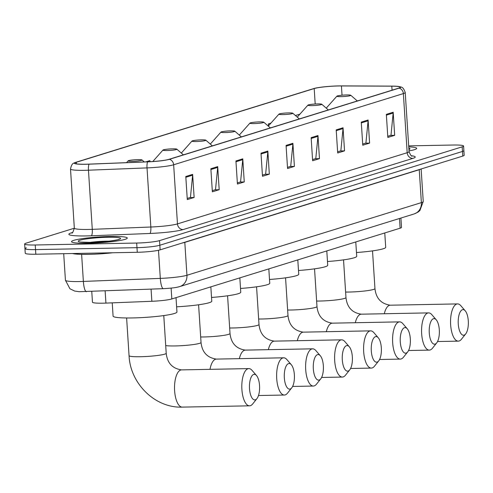 <?xml version="1.0" encoding="UTF-8"?>
<svg xmlns="http://www.w3.org/2000/svg" width="493" height="493" viewBox="0 0 493 493"><rect width="100%" height="100%" fill="white"/><g stroke="black" fill="none" stroke-linecap="round" stroke-linejoin="round"><path stroke-width="0.74" d="M400.908 218.042L401.512 227.384A17.452 1.824 176.3 0 1 400.113 228.204L171.823 298.949A17.452 1.824 176.3 0 1 151.856 301.285L105.921 303.103A17.452 1.824 176.3 0 1 103.037 303.189A17.452 1.824 176.3 0 1 92.456 302.197L91.766 291.492M26.345 247.8A17.452 1.824 -3.7 0 0 24.946 248.62L25.248 253.236A17.452 1.824 -3.7 0 0 35.829 254.228L137.276 252.287A17.452 1.824 -3.7 0 0 160.133 249.859L462.773 156.078A17.452 1.824 -3.7 0 0 464.172 155.258L463.87 150.636A17.452 1.824 -3.7 0 1 462.471 151.456A17.452 1.824 -3.7 0 0 463.87 150.636L463.574 146.02A17.452 1.824 -3.7 0 0 452.993 145.028L408.679 145.873M74.332 228.216L26.049 243.178A17.452 1.824 -3.7 0 0 24.65 243.998A17.452 1.824 -3.7 0 0 35.231 244.99L136.678 243.049L136.98 247.665A17.452 1.824 -3.7 0 0 159.837 245.243L462.471 151.456L159.837 245.243A17.452 1.824 -3.7 0 1 136.98 247.665L35.527 249.612L136.98 247.665L137.276 252.287M24.946 248.62A17.452 1.824 -3.7 0 0 35.527 249.612A17.452 1.824 -3.7 0 1 24.946 248.62L24.65 243.998M88.463 243.24A27.922 2.921 -3.7 0 0 127.268 238.051A27.922 2.921 -3.7 0 0 110.34 236.461A27.922 2.921 -3.7 0 0 71.534 241.656A27.922 2.921 -3.7 0 0 88.463 243.24A27.922 2.921 -3.7 0 0 127.268 238.051A27.922 2.921 -3.7 0 0 110.34 236.461A27.922 2.921 -3.7 0 0 71.534 241.656A27.922 2.921 -3.7 0 0 88.463 243.24M409.005 150.889A27.922 2.921 -3.7 0 0 416.69 148.362A27.922 2.921 -3.7 0 0 408.74 146.846A27.922 2.921 -3.7 0 1 416.69 148.362A27.922 2.921 -3.7 0 1 409.005 150.889M86.072 164.218A18.617 1.947 176.3 0 1 74.788 163.158A18.617 1.947 176.3 0 1 76.279 162.283L314.195 88.555A18.617 1.947 176.3 0 1 341.433 85.948L391.799 86.17A18.617 1.947 176.3 0 1 400.224 87.255A18.617 1.947 176.3 0 1 398.732 88.13L169.013 159.313A18.617 1.947 176.3 0 1 147.715 161.809L89.153 164.126A18.617 1.947 176.3 0 1 86.072 164.218M85.893 164.274A19.079 1.997 -3.7 0 0 89.048 164.181L147.61 161.864A19.079 1.997 -3.7 0 0 169.444 159.307L399.164 88.118A19.079 1.997 -3.7 0 0 399.367 86.589A19.079 1.997 -3.7 0 0 392.052 86.115L341.686 85.887A19.079 1.997 -3.7 0 0 313.77 88.567L75.854 162.289A19.079 1.997 -3.7 0 0 75.558 162.388A19.079 1.997 -3.7 0 0 85.893 164.274M136.678 243.049A17.452 1.824 -3.7 0 0 159.535 240.621L462.175 146.84A17.452 1.824 -3.7 0 0 463.574 146.02M343.042 127.773L344.533 150.864L337.699 152.984L336.201 129.893L343.042 127.773A4.653 4.246 -107.2 0 1 343.029 128.574L336.257 130.676M368.111 120.002L369.602 143.099L362.768 145.219L361.27 122.122L368.111 120.002A4.653 4.246 -107.2 0 1 368.098 120.81L361.326 122.905M393.18 112.238L394.671 135.328L387.831 137.448L386.339 114.351L393.18 112.238A4.653 4.246 -107.2 0 1 393.161 113.039L386.389 115.14M267.835 151.074L269.332 174.171L262.492 176.291L261 153.194L267.835 151.074A4.653 4.246 -107.2 0 1 267.822 151.881L261.05 153.976M242.772 158.845L244.263 181.942L237.423 184.055L235.931 160.964L242.772 158.845A4.653 4.246 -107.2 0 1 242.753 159.646L235.981 161.747M217.703 166.616L219.194 189.706L212.36 191.826L210.862 168.729L217.703 166.616A4.653 4.246 -107.2 0 1 217.69 167.417L210.918 169.512M192.634 174.38L194.125 197.477L187.291 199.591L185.793 176.5L192.634 174.38A4.653 4.246 -107.2 0 1 192.621 175.181L185.849 177.283M317.973 135.538L319.464 158.635L312.63 160.755L311.138 137.658L317.973 135.538A4.653 4.246 -107.2 0 1 317.96 136.345L311.188 138.441M292.904 143.309L294.401 166.4L287.561 168.52L286.069 145.429L292.904 143.309A4.653 4.246 -107.2 0 1 292.891 144.11L286.119 146.211M270.959 123.096L268.365 123.903L268.494 125.875M299.947 114.117L295.418 115.522M150.106 161.698L149.86 160.626L145.786 161.889M294.401 166.4L290.303 166.48M287.487 167.355L290.71 166.357L292.891 144.11M319.464 158.635L315.372 158.715M312.556 159.584L315.779 158.586L317.96 136.345M194.125 197.477L190.033 197.551M187.217 198.426L190.44 197.428L192.621 175.181M219.194 189.706L215.102 189.787M212.28 190.662L215.509 189.657L217.69 167.417M244.263 181.942L240.171 182.016M237.349 182.891L240.572 181.892L242.753 159.646M269.332 174.171L265.24 174.251M262.418 175.12L265.641 174.121L267.822 151.881M394.671 135.328L390.579 135.409M387.757 136.284L390.98 135.285L393.161 113.039M369.602 143.099L365.51 143.173M362.688 144.048L365.911 143.05L368.098 120.81M344.533 150.864L340.441 150.944M337.625 151.819L340.848 150.821L343.029 128.574M268.365 123.903L268.747 125.586M72.489 253.525A29.087 3.038 -3.7 0 0 88.715 254.351A29.087 3.038 -3.7 0 0 112.768 252.755M255.349 399.811A12.8 5.078 88.9 0 0 256.939 398.603A12.8 5.078 88.9 0 0 259.601 387.011A12.8 5.078 88.9 0 0 256.496 375.524A12.8 5.078 88.9 0 0 253.704 374.403A12.8 5.078 88.9 0 0 249.513 388.663A12.8 5.078 88.9 0 0 255.349 399.811M256.939 398.603L252.699 403.933A18.617 7.383 -91.1 0 1 250.382 405.684A18.617 7.383 -91.1 0 1 249.544 405.819A18.617 7.383 -91.1 0 1 241.841 388.41A18.617 7.383 -91.1 0 1 247.991 368.733A18.617 7.383 -91.1 0 1 248.829 368.598A18.617 7.383 -91.1 0 1 252.052 370.36L256.496 375.524M137.824 159.627A6.982 0.727 -3.7 0 0 128.155 160.847A6.982 0.727 -3.7 0 0 132.352 161.322A6.982 0.727 -3.7 0 0 142.009 159.954A6.982 0.727 -3.7 0 0 137.824 159.627M112.231 302.85L113.088 316.118A31.996 3.346 -3.7 0 0 132.488 317.942A31.996 3.346 -3.7 0 0 176.95 311.989L176.019 297.649M290.174 389.02A12.8 5.078 88.9 0 0 291.764 387.812A12.8 5.078 88.9 0 0 294.426 376.221A12.8 5.078 88.9 0 0 291.32 364.734A12.8 5.078 88.9 0 0 288.528 363.612A12.8 5.078 88.9 0 0 284.338 377.872A12.8 5.078 88.9 0 0 290.174 389.02M291.764 387.812L287.518 393.143A18.617 7.383 -91.1 0 1 285.207 394.893A18.617 7.383 -91.1 0 1 284.369 395.029A18.617 7.383 -91.1 0 1 276.659 377.62A18.617 7.383 -91.1 0 1 282.816 357.943A18.617 7.383 -91.1 0 1 283.654 357.807A18.617 7.383 -91.1 0 1 286.877 359.57L291.32 364.734M172.642 148.837A6.982 0.727 -3.7 0 0 162.973 150.057A6.982 0.727 -3.7 0 0 167.176 150.531A6.982 0.727 -3.7 0 0 176.833 149.163A6.982 0.727 -3.7 0 0 172.642 148.837M176.611 306.806A31.996 3.346 -3.7 0 0 211.768 301.198L210.844 286.858M319.156 380.035A12.8 5.078 88.9 0 0 320.752 378.834A12.8 5.078 88.9 0 0 323.414 367.236A12.8 5.078 88.9 0 0 320.308 355.749A12.8 5.078 88.9 0 0 317.517 354.633A12.8 5.078 88.9 0 0 313.326 368.887A12.8 5.078 88.9 0 0 319.156 380.035M320.752 378.834L316.506 384.158A18.617 7.383 -91.1 0 1 314.195 385.908A18.617 7.383 -91.1 0 1 313.357 386.05A18.617 7.383 -91.1 0 1 305.648 368.641A18.617 7.383 -91.1 0 1 311.804 348.958A18.617 7.383 -91.1 0 1 312.642 348.822A18.617 7.383 -91.1 0 1 315.865 350.591L320.308 355.749M201.631 139.858A6.982 0.727 -3.7 0 0 191.962 141.078A6.982 0.727 -3.7 0 0 196.165 141.553A6.982 0.727 -3.7 0 0 205.821 140.178A6.982 0.727 -3.7 0 0 201.631 139.858M211.528 297.445A31.996 3.346 -3.7 0 0 240.757 292.22L239.832 277.873M348.144 371.05A12.8 5.078 88.9 0 0 349.74 369.849A12.8 5.078 88.9 0 0 352.396 358.251A12.8 5.078 88.9 0 0 349.297 346.77A12.8 5.078 88.9 0 0 346.505 345.648A12.8 5.078 88.9 0 0 342.308 359.902A12.8 5.078 88.9 0 0 348.144 371.05M349.74 369.849L345.494 375.179A18.617 7.383 -91.1 0 1 343.177 376.929A18.617 7.383 -91.1 0 1 342.339 377.065A18.617 7.383 -91.1 0 1 334.636 359.656A18.617 7.383 -91.1 0 1 340.792 339.979A18.617 7.383 -91.1 0 1 341.631 339.837A18.617 7.383 -91.1 0 1 344.853 341.606L349.297 346.77M230.619 130.873A6.982 0.727 -3.7 0 0 220.95 132.093A6.982 0.727 -3.7 0 0 225.147 132.568A6.982 0.727 -3.7 0 0 234.81 131.2A6.982 0.727 -3.7 0 0 230.619 130.873M240.516 288.467A31.996 3.346 -3.7 0 0 269.745 283.235L268.821 268.888M377.133 362.072A12.8 5.078 88.9 0 0 378.723 360.864A12.8 5.078 88.9 0 0 381.385 349.272A12.8 5.078 88.9 0 0 378.285 337.785A12.8 5.078 88.9 0 0 375.493 336.664A12.8 5.078 88.9 0 0 371.297 350.924A12.8 5.078 88.9 0 0 377.133 362.072M378.723 360.864L374.483 366.194A18.617 7.383 -91.1 0 1 372.166 367.944A18.617 7.383 -91.1 0 1 371.328 368.08A18.617 7.383 -91.1 0 1 363.624 350.671A18.617 7.383 -91.1 0 1 369.781 330.994A18.617 7.383 -91.1 0 1 370.619 330.858A18.617 7.383 -91.1 0 1 373.842 332.621L378.285 337.785M259.608 121.888A6.982 0.727 -3.7 0 0 249.939 123.108A6.982 0.727 -3.7 0 0 254.135 123.583A6.982 0.727 -3.7 0 0 263.798 122.215A6.982 0.727 -3.7 0 0 259.608 121.888M269.505 279.482A31.996 3.346 -3.7 0 0 298.733 274.25L297.803 259.91M406.121 353.087A12.8 5.078 88.9 0 0 407.711 351.885A12.8 5.078 88.9 0 0 410.373 340.287A12.8 5.078 88.9 0 0 407.273 328.8A12.8 5.078 88.9 0 0 404.476 327.685A12.8 5.078 88.9 0 0 400.285 341.939A12.8 5.078 88.9 0 0 406.121 353.087M407.711 351.885L403.471 357.209A18.617 7.383 -91.1 0 1 401.154 358.959A18.617 7.383 -91.1 0 1 400.316 359.101A18.617 7.383 -91.1 0 1 392.613 341.692A18.617 7.383 -91.1 0 1 398.763 322.009A18.617 7.383 -91.1 0 1 399.601 321.874A18.617 7.383 -91.1 0 1 402.83 323.642L407.273 328.8M288.596 112.909A6.982 0.727 -3.7 0 0 278.927 114.129A6.982 0.727 -3.7 0 0 283.124 114.604A6.982 0.727 -3.7 0 0 292.78 113.23A6.982 0.727 -3.7 0 0 288.596 112.909M298.493 270.497A31.996 3.346 -3.7 0 0 327.722 265.271L326.791 250.925M435.109 344.102A12.8 5.078 88.9 0 0 436.699 342.9A12.8 5.078 88.9 0 0 439.362 331.302A12.8 5.078 88.9 0 0 436.256 319.821A12.8 5.078 88.9 0 0 433.464 318.7A12.8 5.078 88.9 0 0 429.274 332.954A12.8 5.078 88.9 0 0 435.109 344.102M436.699 342.9L432.46 348.231A18.617 7.383 -91.1 0 1 430.142 349.981A18.617 7.383 -91.1 0 1 429.304 350.116A18.617 7.383 -91.1 0 1 421.601 332.707A18.617 7.383 -91.1 0 1 427.751 313.03A18.617 7.383 -91.1 0 1 428.59 312.889A18.617 7.383 -91.1 0 1 431.813 314.657L436.256 319.821M317.584 103.924A6.982 0.727 -3.7 0 0 307.915 105.145A6.982 0.727 -3.7 0 0 312.112 105.619A6.982 0.727 -3.7 0 0 321.769 104.251A6.982 0.727 -3.7 0 0 317.584 103.924M327.481 261.518A31.996 3.346 -3.7 0 0 356.71 256.286L355.78 241.94M464.098 335.123A12.8 5.078 88.9 0 0 465.688 333.915A12.8 5.078 88.9 0 0 468.35 322.323A12.8 5.078 88.9 0 0 465.244 310.836A12.8 5.078 88.9 0 0 462.452 309.715A12.8 5.078 88.9 0 0 458.262 323.975A12.8 5.078 88.9 0 0 464.098 335.123M465.688 333.915L461.448 339.246A18.617 7.383 -91.1 0 1 459.131 340.996A18.617 7.383 -91.1 0 1 458.293 341.131A18.617 7.383 -91.1 0 1 450.59 323.722A18.617 7.383 -91.1 0 1 456.74 304.045A18.617 7.383 -91.1 0 1 457.578 303.91A18.617 7.383 -91.1 0 1 460.801 305.672L465.244 310.836M346.573 94.939A6.982 0.727 -3.7 0 0 336.904 96.16A6.982 0.727 -3.7 0 0 341.101 96.64A6.982 0.727 -3.7 0 0 350.757 95.266A6.982 0.727 -3.7 0 0 346.573 94.939M356.464 252.533A31.996 3.346 -3.7 0 0 385.699 247.301L384.768 232.961M105.138 290.962L105.921 303.103M151.068 289.151L151.856 301.285M171.12 288.109L171.823 298.949M399.484 218.485L400.113 228.204M86.466 291.702A11.635 2.699 -92.3 0 1 83.372 281.429L160.311 278.391A23.27 2.434 -3.7 0 0 186.933 275.273L421.379 202.623A23.27 2.434 -3.7 0 0 423.24 201.532L419.882 210.56L418.015 212.126L414.145 213.944L179.698 286.593C176.451 287.481 174.393 287.998 163.405 288.664L79.182 291.696L74.659 291.061L69.926 288.75L65.421 280.221A23.27 2.434 -3.7 0 0 79.527 281.546A23.27 2.434 -3.7 0 0 83.372 281.429L81.622 254.351M160.133 249.859L159.535 240.621M35.829 254.228L35.231 244.99M462.773 156.078L462.175 146.84M163.405 288.664A11.635 2.699 -92.3 0 1 160.311 278.391L158.493 250.278M179.698 286.593A11.635 10.612 -107.2 0 0 186.933 275.273L184.807 242.365A23.27 2.434 176.3 0 1 182.293 242.994M414.145 213.944A11.635 10.612 -107.2 0 0 421.379 202.623L419.247 169.715L184.807 242.365A2.909 2.65 72.8 0 1 184.801 242.217M420.726 169.105A23.27 2.434 176.3 0 1 419.247 169.715A2.909 2.65 72.8 0 1 419.241 169.567M76.279 162.283L76.378 163.83M399.164 88.118A5.817 5.306 72.8 0 1 403.366 93.59L173.647 164.773A23.27 2.434 176.3 0 1 147.019 167.897L88.457 170.208A23.27 2.434 176.3 0 1 84.611 170.325A23.27 2.434 176.3 0 1 70.505 169L74.326 228.123A23.27 2.434 -3.7 0 0 88.432 229.442A23.27 2.434 -3.7 0 0 92.277 229.331L150.84 227.014A23.27 2.434 -3.7 0 0 177.468 223.896L407.187 152.713A23.27 2.434 -3.7 0 0 409.054 151.616C410.472 155.079 411.476 156.558 412.056 156.065M89.048 164.181A5.817 1.35 -92.3 0 0 88.457 170.208L92.277 229.331A5.817 1.35 87.7 0 1 91.334 235.783A29.087 3.038 176.3 0 1 71.22 232.906L72.533 232.499M411.476 155.776A29.087 3.038 176.3 0 1 412.9 158.382L183.18 229.565A5.817 5.306 -107.2 0 1 177.468 223.896L173.647 164.773A5.817 5.306 -107.2 0 0 169.444 159.307M399.367 86.589C400.587 87.452 402.818 85.616 405.228 92.499A23.27 2.434 176.3 0 1 403.366 93.59L407.187 152.713A5.817 5.306 -107.2 0 0 412.9 158.382M183.18 229.565A29.087 3.038 176.3 0 1 149.897 233.466A5.817 1.35 87.7 0 0 150.84 227.014L147.019 167.897A5.817 1.35 -92.3 0 1 147.61 161.864M149.897 233.466L91.334 235.783M71.22 232.906A5.817 5.306 -107.2 0 0 72.12 232.807M391.799 86.17L392.058 90.194M341.433 85.948L342.031 95.198M314.195 88.555L315.2 104.023M109.434 241.145A17.73 1.855 -3.7 0 0 106.568 241.163A17.73 1.855 -3.7 0 0 89.615 242.427M107.714 237.275A21.224 2.219 -3.7 0 0 79.921 240.227A21.224 2.219 -3.7 0 0 91.088 242.427A21.224 2.219 -3.7 0 0 118.881 239.481A21.224 2.219 -3.7 0 0 107.714 237.275M163.775 315.569L166.209 353.271A18.617 1.947 176.3 0 1 164.717 354.14A18.617 1.947 176.3 0 1 140.339 356.729A18.617 1.947 176.3 0 1 129.055 355.669C130.207 383.572 155.116 408.241 182.268 407.113L249.544 405.819M166.209 353.271C167.269 363.014 172.384 368.554 181.553 369.886A18.617 7.383 88.9 0 0 180.715 370.021A18.617 7.383 88.9 0 0 174.559 389.698A18.617 7.383 88.9 0 0 182.268 407.113M198.593 304.779L201.033 342.481A18.617 1.947 176.3 0 1 199.542 343.35A18.617 1.947 176.3 0 1 175.163 345.938A18.617 1.947 176.3 0 1 165.716 345.593M201.033 342.481C202.087 352.224 207.202 357.764 216.378 359.095A18.617 7.383 88.9 0 0 215.54 359.231A18.617 7.383 88.9 0 0 210 369.337M227.581 295.794L230.021 333.496A18.617 1.947 176.3 0 1 228.53 334.371A18.617 1.947 176.3 0 1 204.151 336.959A18.617 1.947 176.3 0 1 200.676 336.972M230.021 333.496C231.075 343.239 236.19 348.779 245.36 350.11A18.617 7.383 88.9 0 0 244.522 350.252A18.617 7.383 88.9 0 0 239.345 358.651M256.57 286.809L259.004 324.511A18.617 1.947 176.3 0 1 257.519 325.386A18.617 1.947 176.3 0 1 233.14 327.974A18.617 1.947 176.3 0 1 229.664 327.993M259.004 324.511C260.064 334.26 265.179 339.8 274.348 341.131A18.617 7.383 88.9 0 0 273.51 341.267A18.617 7.383 88.9 0 0 268.334 349.673M285.558 277.83L287.992 315.532A18.617 1.947 176.3 0 1 286.501 316.401A18.617 1.947 176.3 0 1 262.122 318.989A18.617 1.947 176.3 0 1 258.652 319.008M287.992 315.532C289.052 325.275 294.167 330.815 303.337 332.146A18.617 7.383 88.9 0 0 302.499 332.282A18.617 7.383 88.9 0 0 297.322 340.688M314.546 268.845L316.981 306.547A18.617 1.947 176.3 0 1 315.489 307.422A18.617 1.947 176.3 0 1 291.11 310.011A18.617 1.947 176.3 0 1 287.641 310.023M316.981 306.547C318.04 316.29 323.155 321.83 332.325 323.161A18.617 7.383 88.9 0 0 331.487 323.303A18.617 7.383 88.9 0 0 326.311 331.709M343.535 259.86L345.969 297.562A18.617 1.947 176.3 0 1 344.478 298.438A18.617 1.947 176.3 0 1 320.099 301.026A18.617 1.947 176.3 0 1 316.629 301.044M345.969 297.562C347.029 307.312 352.144 312.852 361.314 314.183A18.617 7.383 88.9 0 0 360.475 314.318A18.617 7.383 88.9 0 0 355.299 322.724M372.517 250.882L374.957 288.584A18.617 1.947 176.3 0 1 373.466 289.453A18.617 1.947 176.3 0 1 349.087 292.041A18.617 1.947 176.3 0 1 345.611 292.059M374.957 288.584C376.017 298.327 381.132 303.867 390.302 305.198A18.617 7.383 88.9 0 0 389.464 305.333A18.617 7.383 88.9 0 0 384.287 313.739M408.919 149.582A21.224 2.219 -3.7 0 0 408.826 148.159M65.421 280.221L63.708 253.692M423.24 201.532L421.133 168.976M75.558 162.388C74.394 163.417 71.99 161.907 70.505 169M405.228 92.499L409.054 151.616M72.57 232.69L71.916 232.918C72.249 233.7 73.05 232.098 74.326 228.123M118.32 239.641L118.653 239.395C121.999 239.136 104.676 242.494 91.242 242.402L80.612 242.081M181.553 369.886L248.829 368.598M126.615 317.973L129.055 355.669M128.155 160.847L126.559 162.647M142.009 159.954L144.301 161.944M216.378 359.095L283.654 357.807M162.973 150.057L152.781 161.538M176.833 149.163L183.39 154.857M258.486 395.528L284.369 395.029M245.36 350.11L312.642 348.822M191.962 141.078L181.319 153.058M205.821 140.178L212.378 145.879M292.614 386.444L313.357 386.05M274.348 341.131L341.631 339.837M220.95 132.093L210.308 144.079M234.81 131.2L241.367 136.894M321.602 377.465L342.339 377.065M303.337 332.146L370.619 330.858M249.939 123.108L239.296 135.094M263.798 122.215L270.355 127.909M350.591 368.481L371.328 368.08M332.325 323.161L399.601 321.874M278.927 114.129L268.278 126.109M292.78 113.23L299.343 118.93M379.579 359.496L400.316 359.101M361.314 314.183L428.59 312.889M307.915 105.145L297.267 117.131M321.769 104.251L328.332 109.945M408.568 350.517L429.304 350.116M390.302 305.198L457.578 303.91M336.904 96.16L326.255 108.146M350.757 95.266L357.314 100.96M437.556 341.532L458.293 341.131"/></g></svg>
